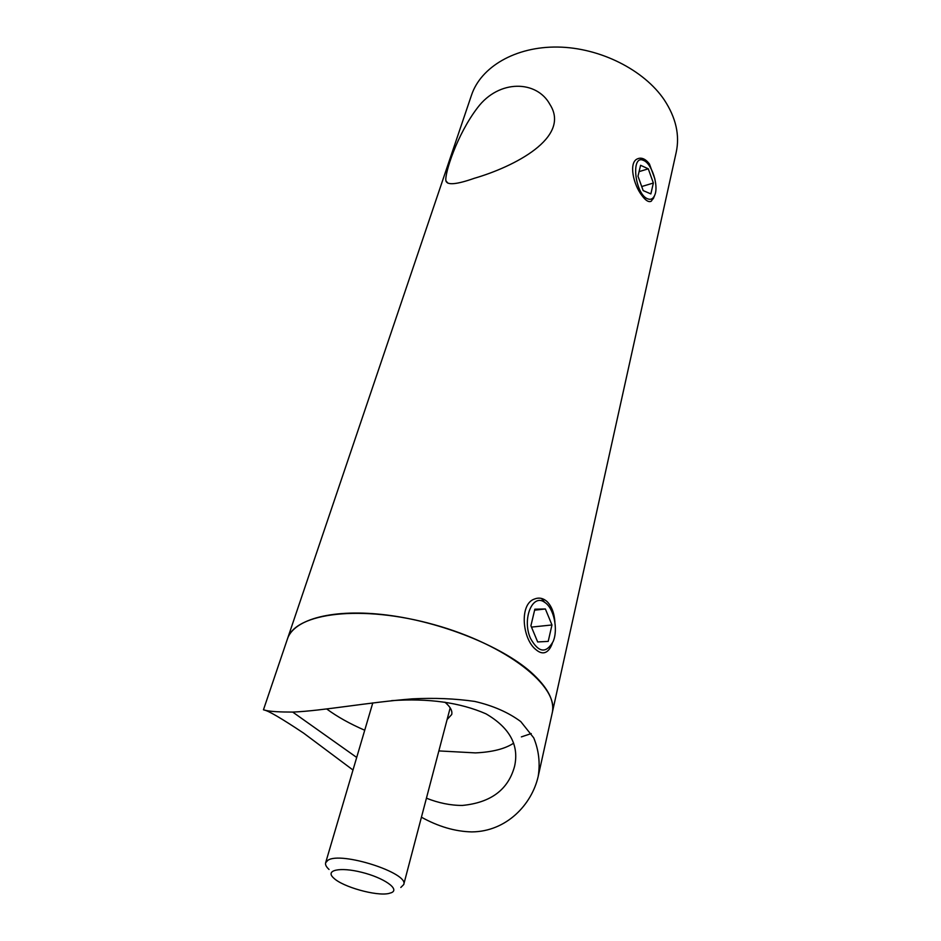 <?xml version="1.0" encoding="UTF-8"?>
<svg xmlns="http://www.w3.org/2000/svg" width="941" height="941" viewBox="0 0 941 941"><rect width="100%" height="100%" fill="white"/><g stroke="black" fill="none" stroke-linecap="round" stroke-linejoin="round"><path stroke-width="1.41" d="M421.427 817.2C438.388 826.61 455.15 831.515 471.723 831.903C506.364 831.679 531.853 804.626 538.217 776.278C540.287 763.057 538.805 750.259 533.747 737.873L520.785 721.594C508.363 712.384 493.002 705.656 474.723 701.421C455.221 698.61 434.507 697.752 412.558 698.845C368.578 702.268 322.022 710.925 292.769 712.078C280.077 712.078 271.279 711.572 266.385 710.549L263.456 709.796L471.512 95.123C480.886 66.929 515.48 46.403 557.754 47.05C599.982 47.638 644.126 69.905 664.358 100.028C675.944 117.731 679.896 135.151 676.214 152.277L552.249 712.819M530.665 671.933C547.638 687.118 554.825 700.763 552.238 712.878C559.413 686.612 506.681 644.761 434.189 624.683C361.791 604.31 294.956 612.779 287.44 638.939C293.886 619.002 333.643 608.239 387.492 615.12C441.27 621.93 501.106 645.985 530.665 671.933M531.253 733.58L521.385 736.885M654.03 196.916L651.313 201.162C648.843 202.527 645.738 200.692 642.009 195.634C633.434 184.871 628.459 162.746 637.269 158.935C641.339 157.076 645.385 158.735 649.419 163.922L654.924 179.108M552.296 643.362C550.708 647.784 548.615 650.702 546.027 652.113C542.969 653.642 539.581 652.795 535.888 649.584C522.384 639.245 518.973 603.993 534.512 599.017C539.005 597.264 543.204 598.123 547.109 601.605C551.708 606.31 554.308 613.179 554.908 622.201M474.299 178.296C456.491 184.565 447.022 185.389 445.893 180.778C444.54 173.92 456.773 134.81 477.581 107.674C499.048 79.103 536.864 80.22 549.92 104.439C571.293 137.621 513.798 166.863 474.299 178.296M444.905 702.174C450.304 706.738 452.574 710.855 451.704 714.525L447.128 719.5M513.645 743.19C504.929 748.895 492.19 752.118 475.44 752.894L438.859 750.918M364.732 730.24C349.981 723.852 337.349 716.795 326.833 709.067M426.426 798.191C438.694 803.061 450.692 805.472 462.396 805.437C490.99 802.638 508.399 789.534 514.621 766.115C519.22 745.131 509.669 727.699 485.979 713.831C460.055 702.515 428.602 698.128 391.609 700.645M292.698 712.078L356.698 757.446M352.993 770.02L303.661 733.157C281.677 718.512 268.561 710.82 264.303 710.067M391.515 892.656C400.031 889.092 383.775 877.741 361.767 872.319C339.748 866.72 324.61 870.178 333.808 878.165C342.877 886.987 376.388 896.338 388.727 893.503L391.515 892.656M329.032 869.449C326.245 866.896 325.115 864.673 325.633 862.768L327.856 860.309C340.701 851.052 409.382 873.13 403.713 884.575L400.819 887.457M640.586 165.298L637.986 176.202L643.185 190.6L650.866 193.917L653.36 183.036L648.278 168.815L640.586 165.298M647.714 198.845C650.949 200.068 653.325 198.739 654.865 194.869C658.865 185.377 651.56 163.134 643.479 160.405C630.505 154.065 634.893 194.34 647.714 198.845M639.08 171.638L648.278 168.815M641.715 186.53L653.36 183.036M545.38 608.98L534.853 609.192L530.912 625.741L537.676 641.95L548.203 641.397L551.967 624.965L545.38 608.98L534.629 610.18M530.477 638.339C538.523 652.783 546.074 653.842 553.132 641.539C558.436 629.388 553.814 607.886 544.71 602.358C532.535 592.995 521.796 619.178 530.477 638.339M531.489 627.094L551.967 624.965M445.893 180.778L447.951 183.201M538.323 775.796L552.238 712.878M403.713 884.575L450.186 707.867M325.633 862.768L372.801 702.868M643.479 160.405L640.303 158.159M654.56 195.61L653.266 198.786M544.71 602.358L541.44 598.429"/></g></svg>
